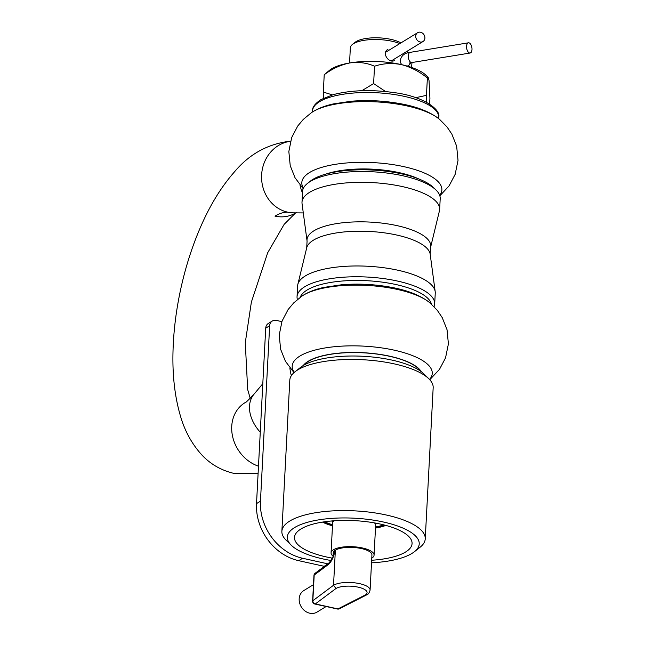 <?xml version="1.0" encoding="UTF-8"?>
<svg xmlns="http://www.w3.org/2000/svg" width="645" height="645" viewBox="0 0 645 645"><rect width="100%" height="100%" fill="white"/><g stroke="black" fill="none" stroke-linecap="round" stroke-linejoin="round"><path stroke-width="0.97" d="M349.55 62.992L350.348 47.803A28.711 9.707 3 0 1 352.444 44.424L355.242 42.215A25.84 8.732 3 0 1 376.801 37.789A25.84 8.732 3 0 1 400.916 42.917M281.873 531.335L289.798 380.203A71.789 24.26 3 0 1 295.031 371.754L300.635 367.336A66.04 22.317 3 0 1 362.933 356.274A66.04 22.317 3 0 1 423.741 373.786L428.844 378.768A71.789 24.26 3 0 1 433.174 387.718L425.249 538.849A71.789 24.26 -177 0 0 386.371 515.024A71.789 24.26 -177 0 0 281.873 531.335A71.789 24.26 -177 0 0 286.203 540.284L291.306 545.267A66.04 22.317 -177 0 0 331.079 560.505M295.031 371.754A71.789 24.26 3 0 1 362.756 359.733A71.789 24.26 3 0 1 428.844 378.768M371.528 562.811A66.04 22.317 -177 0 0 414.413 551.717L420.016 547.299A71.789 24.26 -177 0 0 425.249 538.849M414.413 551.717A66.04 22.317 -177 0 0 383.469 522.023A66.04 22.317 -177 0 0 309.664 521.708A66.04 22.317 -177 0 0 291.306 545.267M332.449 558.151A58.864 19.89 3 0 1 326.378 556.949A58.864 19.89 3 0 1 294.499 537.414A58.864 19.89 3 0 1 354.323 520.628A58.864 19.89 3 0 1 412.066 543.574A58.864 19.89 3 0 1 371.657 560.263M352.444 44.424A28.711 9.707 3 0 1 399.819 43.586M387.935 49.343C381.106 53.059 389.354 64.073 394.675 60.364M303.908 365.151A60.299 20.374 3 0 1 363.119 352.815A60.299 20.374 3 0 1 420.717 371.27M374.527 66.217C383.065 63.355 392.007 62.815 401.343 64.597C410.68 66.991 419.355 71.458 427.377 78.013L428.216 77.456L425.966 75.255A51.689 17.463 -177 0 0 401.343 64.597A51.689 17.463 -177 0 0 349.767 62.952A51.689 17.463 -177 0 0 329.619 70.208L324.225 74.715C332.296 68.693 340.818 64.774 349.767 62.952C358.588 61.743 366.836 62.831 374.527 66.217L373.616 83.576L361.837 90.703M385.565 91.534L373.616 83.576M332.336 94.888L323.314 92.074L323.484 98.225M426.659 102.321L426.466 95.363L415.719 97.677M428.216 77.456L429.046 80.641L429.925 98.306L429.618 104.063M324.225 74.715L323.314 92.074M427.377 78.013L426.466 95.363M364.078 100.62A63.17 21.35 3 0 1 388.516 101.902M281.865 321.629L276.382 320.42A7.176 6.063 58.5 0 0 272.279 321.041A7.176 6.063 58.5 0 0 269.65 325.757L260.459 501.181A50.254 42.425 58.5 0 0 302.61 558.264L327.773 563.819M272.279 321.041L268.344 323.451A7.176 6.063 58.5 0 0 265.716 328.168L256.525 503.592A50.254 42.425 58.5 0 0 298.675 560.674L324.169 566.302A50.254 42.425 58.5 0 0 324.395 566.35M291.363 375.64A40.2 33.943 -121.5 0 1 289.863 367.932M339.399 608.775A2.87 2.33 -117 0 1 337.948 608.912A2.87 1.193 102.4 0 1 337.472 609.017A2.87 2.87 0 0 0 339.399 608.775L366.924 594.738C368.376 594.214 369.432 592.658 370.093 590.078L371.931 554.998A19.382 6.547 -177 0 0 357.306 547.839A19.382 6.547 -177 0 0 335.368 550.185L334.271 550.999L334.078 554.748C332.538 559.271 330.659 562.496 328.45 564.423A2.87 2.507 53.2 0 1 329.369 562.625L315.107 573.284A2.87 2.507 -126.8 0 1 316.969 572.889M335.368 550.185L333.53 585.265L335.981 588.498L315.341 603.922A2.87 2.507 -126.8 0 1 312.841 600.721A2.87 0.968 -177 0 0 312.615 601.076A2.87 2.87 0 0 0 314.865 604.026A2.87 1.193 -77.6 0 0 315.341 603.922L337.948 608.912L365.304 594.972A16.512 5.579 -177 0 0 358.144 587.152A16.512 5.579 -177 0 0 335.981 588.498M334.078 554.748L334.021 555.079A19.382 6.547 -177 0 0 333.014 557.014L332.997 557.078M334.271 550.999A19.382 6.547 -177 0 0 333.223 552.967L333.014 557.014M371.77 558.167A21.535 7.28 -177 0 0 374.076 555.111A21.535 7.28 -177 0 0 361.015 547.678A21.535 7.28 -177 0 0 331.062 552.862A21.535 7.28 -177 0 0 333.054 556.143M334.021 520.781A21.535 7.28 -177 0 0 332.618 523.176L331.062 552.862M374.076 555.111L375.632 525.425A21.535 7.28 -177 0 0 374.495 522.901M366.787 594.819L365.304 594.972M328.45 564.423L314.188 575.082A2.87 2.507 -126.8 0 1 315.107 573.284A2.87 2.87 0 0 0 313.962 575.437A2.87 0.968 3 0 1 314.188 575.082L312.841 600.721L333.53 585.265A19.382 6.547 -177 0 1 355.468 582.927A19.382 6.547 -177 0 1 370.093 590.078M329.369 562.625L334.021 555.079M313.478 584.644L303.803 590.562A12.634 10.667 58.5 0 0 300.828 606.082A12.634 10.667 58.5 0 0 316.993 612.113L326.144 606.518M420.572 32.25A5.168 4.362 58.5 0 0 417.613 32.702A5.168 4.362 58.5 0 0 416.589 39.385A5.168 4.362 58.5 0 0 423.007 41.514A5.168 4.362 58.5 0 0 424.724 36.434A5.168 4.362 58.5 0 0 420.572 32.25M469.528 43.062A5.168 2.636 -99.3 0 1 471.987 48.52A5.168 2.636 -99.3 0 1 470.108 53.019A5.168 2.636 -99.3 0 1 466.674 48.343A5.168 2.636 -99.3 0 1 468.439 42.812A5.168 2.636 -99.3 0 1 469.528 43.062M385.831 525.417A39.772 13.44 3 0 1 375.495 528.07M332.481 525.82A39.772 13.44 3 0 1 322.476 522.095M384.501 525.062A38.192 12.908 3 0 1 375.527 527.433M332.514 525.175A38.192 12.908 3 0 1 323.838 521.886M375.551 526.989A37.757 12.763 -177 0 0 383.711 524.861M324.645 521.765A37.757 12.763 -177 0 0 332.538 524.732M331.482 520.983A29.863 10.094 -177 0 0 333.159 521.7M375.253 523.909A29.863 10.094 -177 0 0 376.994 523.369M297.047 296.692L297.611 285.896A68.918 23.293 3 0 1 297.829 284.429A68.918 23.293 3 0 1 380.292 267.304A68.918 23.293 3 0 1 435.19 291.629A68.918 23.293 3 0 1 435.254 293.112L434.69 303.908A68.918 23.293 -177 0 0 379.728 278.1A68.918 23.293 -177 0 0 297.047 296.692A68.918 23.293 -177 0 0 297.401 299.506M434.045 306.673A68.918 23.293 -177 0 0 434.69 303.908M431.457 304.166A66.04 22.317 -177 0 0 379.01 281.728A66.04 22.317 -177 0 0 300.231 297.289M306.714 247.801L307.068 241.069L302.062 203.715A68.918 23.293 3 0 1 301.997 202.232L302.561 191.436A68.918 23.293 3 0 1 307.592 183.325L310.39 181.116A66.04 22.317 3 0 1 372.697 170.054A66.04 22.317 3 0 1 433.496 187.566L436.052 190.057A68.918 23.293 3 0 1 440.204 198.652L439.64 209.448A68.918 23.293 3 0 1 439.422 210.907L430.538 247.543L430.191 254.267A61.944 20.93 -177 0 0 380.84 232.402A61.944 20.93 -177 0 0 306.714 247.801L297.829 284.429M307.592 183.325A68.918 23.293 3 0 1 372.6 171.788A68.918 23.293 3 0 1 436.052 190.057M301.997 202.232A68.918 23.293 3 0 1 372.036 182.583A68.918 23.293 3 0 1 439.64 209.448M260.266 432.215A35.894 25.518 -140 0 1 253.961 394.256A35.894 25.518 -140 0 1 253.985 394.224L262.805 383.711M258.484 466.182A35.894 30.307 -121.5 0 1 232.547 436.23A35.894 30.307 -121.5 0 1 244.882 402.77A35.894 30.307 -121.5 0 1 244.931 402.738C245.011 403.359 248.027 400.529 253.961 394.256M290.492 141.295A35.894 32.516 90.4 0 0 261.596 175.432A35.894 32.516 90.4 0 0 287.662 212.157A97.629 40.595 -77.6 0 0 274.996 216.131A35.894 30.307 58.5 0 0 295.45 213.044A35.894 30.307 58.5 0 0 295.499 213.011L284.163 224.331L267.699 252.727L251.373 302.094L245.277 342.705L247.688 389.58L250.22 398.36M287.662 212.157A35.894 32.516 90.4 0 0 293.789 212.85L294.023 212.85M429.538 379.47A70.128 23.696 -177 0 0 363.466 346.123A70.128 23.696 -177 0 0 294.273 372.383M421.33 371.722A60.63 20.487 -177 0 0 389.757 356.209A60.63 20.487 -177 0 0 308.205 361.281A60.63 20.487 -177 0 0 303.247 365.538M301.949 296.079C307.947 292.161 315.252 289.266 323.871 287.412L341.689 284.751C358.064 283.429 374.374 284.243 390.604 287.186C407.35 290.153 420.443 295.354 429.876 302.787A70.128 23.696 -177 0 0 366.65 285.404A70.128 23.696 -177 0 0 301.949 296.079L293.66 302.94L288.097 309.56L282.058 321.081L279.221 335.045L280.615 349.227L285.429 361.297L294.007 372.617M300.014 185.075A35.894 32.516 90.4 0 0 302.489 192.928M311.567 112.561C317.566 108.634 324.87 105.748 333.489 103.893L351.307 101.225C367.682 99.91 383.985 100.717 400.222 103.668C416.968 106.627 430.054 111.827 439.495 119.269A70.128 23.696 -177 0 0 376.269 101.886A70.128 23.696 -177 0 0 311.567 112.561L303.271 119.422L297.716 126.041L291.677 137.562L288.839 151.527L290.234 165.709L295.047 177.778L303.206 188.671M418.815 178.963A60.63 20.487 -177 0 0 399.376 172.691A60.63 20.487 -177 0 0 325.894 174.094M439.68 195.322A70.128 23.696 -177 0 0 373.084 162.605A70.128 23.696 -177 0 0 303.432 188.179M394.643 94.581A63.17 21.35 3 0 1 438.713 117.382C441.261 109.513 422.789 96.145 394.216 92.63C371.472 89.413 351.178 90.074 333.344 94.605L321.008 99.548C315.018 103.619 312.196 107.36 312.543 110.771A63.17 21.35 3 0 1 394.643 94.581M265.716 328.168L269.65 325.757M256.525 503.592L260.459 501.181M298.675 560.674L302.61 558.264M324.169 566.302L325.733 565.351M410.663 62.799A5.168 4.668 142.3 0 1 407.261 66.096M401.924 64.726A5.168 4.668 142.3 0 1 401.9 64.702C398.465 61.468 400.884 53.051 410.18 52.35A5.168 2.636 -99.3 0 0 408.414 57.873A5.168 2.636 -99.3 0 0 411.849 62.549L409.559 63.194L410.422 62.065M307.068 241.069A61.944 20.93 3 0 1 369.964 222.082A61.944 20.93 3 0 1 430.538 247.543M258.097 473.607L233.667 473.325C221.114 470.31 210.528 464.207 201.917 455.023C191.638 443.752 184.349 430.271 180.028 414.566C174.682 395.724 172.344 374.584 173.013 351.138C173.57 330.901 176.133 310.261 180.697 289.202C185.405 267.659 191.847 247.349 200.023 228.274C209.561 205.957 220.977 187.227 234.272 172.086C249.43 153.921 268.28 143.609 290.831 141.142M244.882 402.77L243.931 403.278M295.45 213.044L296.442 212.511M439.495 119.269L447.025 126.952L451.863 134.12L456.66 146.205L458.023 160.395L455.152 174.352L449.105 185.849L439.85 195.83M303.295 212.923L293.806 212.85M429.876 302.787L437.407 310.471L442.244 317.638L447.041 329.724L448.404 343.914L445.542 357.87L439.487 369.367L429.772 379.728M407.584 52.922L407.696 50.89M438.648 118.575L438.713 117.382M312.478 111.964L312.543 110.771M313.962 575.437L312.615 601.076M314.865 604.026L337.472 609.017M391.346 60.888L423.007 41.514M385.646 52.261L417.613 32.702M411.502 67.427L412.01 62.525M468.439 42.812L410.18 52.35M470.108 53.019L411.849 62.549M430.191 254.267L435.19 291.629"/></g></svg>
